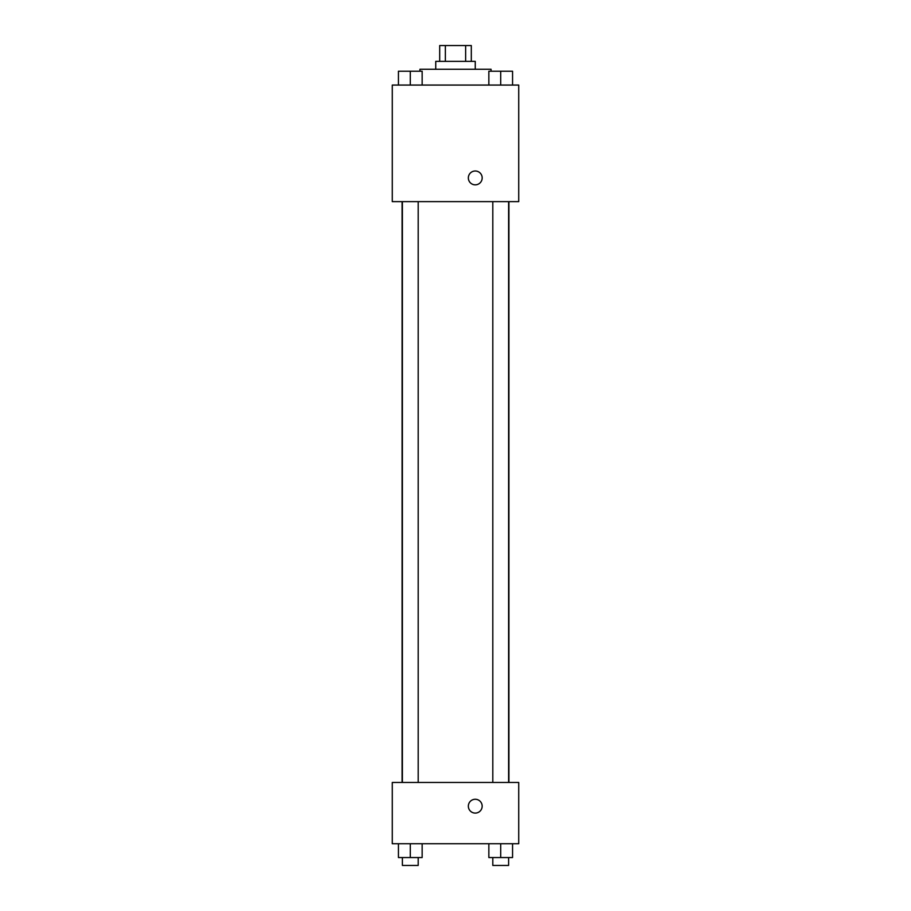 <?xml version="1.0" encoding="UTF-8"?>
<svg xmlns="http://www.w3.org/2000/svg" width="911" height="911" viewBox="0 0 911 911"><rect width="100%" height="100%" fill="white"/><g stroke="black" fill="none" stroke-linecap="round" stroke-linejoin="round"><path stroke-width="1.37" d="M445.365 61.356L445.365 45.55L439.694 45.55L439.694 61.356M445.365 45.55L471.306 45.55L471.306 61.356M465.635 61.356L465.635 45.55M435.743 69.259L435.743 61.356L475.257 61.356L475.257 69.259M491.063 71.229L491.063 69.259L419.937 69.259L419.937 71.229M392.277 85.065L518.723 85.065L518.723 201.627L392.277 201.627L392.277 85.065M468.345 177.918A6.912 6.912 0 0 1 478.719 171.928A6.912 6.912 0 0 1 478.719 183.908A6.912 6.912 0 0 1 468.345 177.918M392.277 782.469L518.723 782.469L518.723 843.723L392.277 843.723L392.277 782.469M475.257 813.09A6.912 6.912 0 0 1 469.267 802.728A6.912 6.912 0 0 1 481.247 802.728A6.912 6.912 0 0 1 475.257 813.09M488.854 843.723L488.854 857.547L512.563 857.547L512.563 843.723L512.563 857.547M500.708 857.547L500.708 843.723M508.611 857.547L508.611 865.45L492.805 865.45L492.805 857.547M398.437 843.723L398.437 857.547L422.146 857.547L422.146 843.723L422.146 857.547M410.292 857.547L410.292 843.723M418.195 857.547L418.195 865.45L402.389 865.45L402.389 857.547M488.854 85.065L488.854 71.229L512.563 71.229L512.563 85.065L512.563 71.229M500.708 85.065L500.708 71.229M508.611 71.229L492.805 71.229M398.437 85.065L398.437 71.229L422.146 71.229L422.146 85.065L422.146 71.229M410.292 85.065L410.292 71.229M418.195 71.229L402.389 71.229M508.919 782.469L508.919 201.627M402.081 782.469L402.081 201.627M492.805 201.627L492.805 782.469M508.611 201.627L508.611 782.469M418.195 782.469L418.195 201.627M402.389 782.469L402.389 201.627"/></g></svg>
